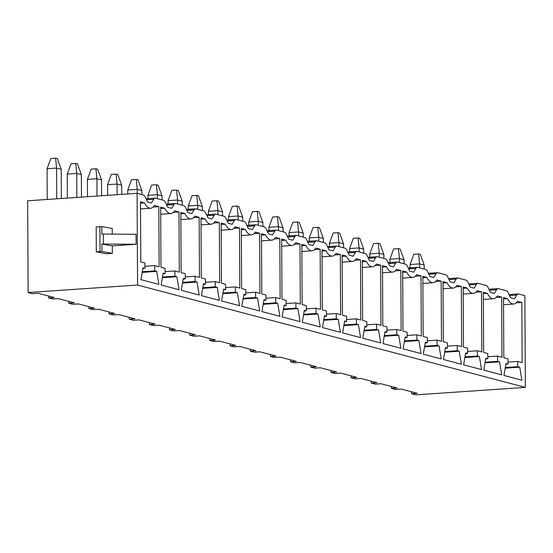 <?xml version="1.0" encoding="UTF-8"?>
<svg xmlns="http://www.w3.org/2000/svg" width="553" height="553" viewBox="0 0 553 553"><rect width="100%" height="100%" fill="white"/><g stroke="black" fill="none" stroke-linecap="round" stroke-linejoin="round"><path stroke-width="0.83" d="M140.531 208.93L150.679 208.239A18.242 7.873 86.1 0 1 144.561 202.889L140.497 203.165M150.679 208.239A18.242 7.873 86.1 0 0 154.46 205.502L158.815 206.649L153.209 207.029M28.127 292.523L137.566 285.051L525.35 387.383L524.873 295.655L518.59 293.996A6.608 2.855 86.1 0 0 518.175 293.954A6.608 2.855 86.1 0 0 516.744 295.046L514.49 298.8L510.537 297.763L508.235 292.8A6.608 2.855 86.1 0 0 506.375 290.774L498.419 288.673A6.608 2.855 86.1 0 0 498.004 288.631A6.608 2.855 86.1 0 0 496.573 289.724L494.32 293.484L490.366 292.44L488.071 287.477A6.608 2.855 86.1 0 0 486.205 285.452L478.255 283.35A6.608 2.855 86.1 0 0 477.84 283.309A6.608 2.855 86.1 0 0 476.41 284.401L474.156 288.161L470.202 287.118L467.9 282.161A6.608 2.855 86.1 0 0 466.041 280.129L458.084 278.028A6.608 2.855 86.1 0 0 457.67 277.986A6.608 2.855 86.1 0 0 456.239 279.078L453.985 282.839L450.031 281.795L447.736 276.839A6.608 2.855 86.1 0 0 445.87 274.806L437.921 272.712A6.608 2.855 86.1 0 0 437.506 272.67A6.608 2.855 86.1 0 0 436.075 273.756L433.822 277.516L429.868 276.472L427.566 271.516A6.608 2.855 86.1 0 0 425.706 269.484L417.75 267.389A6.608 2.855 86.1 0 0 417.335 267.348A6.608 2.855 86.1 0 0 415.904 268.44L413.651 272.194L409.697 271.15L407.402 266.193A6.608 2.855 86.1 0 0 405.536 264.161L397.586 262.067A6.608 2.855 86.1 0 0 397.172 262.025A6.608 2.855 86.1 0 0 395.741 263.117L393.487 266.871L389.533 265.827L387.231 260.871A6.608 2.855 86.1 0 0 385.372 258.845L377.416 256.744A6.608 2.855 86.1 0 0 377.001 256.703A6.608 2.855 86.1 0 0 375.57 257.795L373.316 261.548L369.363 260.504L367.068 255.548A6.608 2.855 86.1 0 0 365.201 253.523L357.252 251.421A6.608 2.855 86.1 0 0 356.837 251.38A6.608 2.855 86.1 0 0 355.406 252.472L353.153 256.226L349.199 255.189L346.897 250.226A6.608 2.855 86.1 0 0 345.037 248.2L337.081 246.099A6.608 2.855 86.1 0 0 336.666 246.057A6.608 2.855 86.1 0 0 335.236 247.15L332.982 250.91L329.028 249.866L326.733 244.903A6.608 2.855 86.1 0 0 324.867 242.878L316.917 240.776A6.608 2.855 86.1 0 0 316.503 240.735A6.608 2.855 86.1 0 0 315.072 241.827L312.818 245.587L308.864 244.544L306.562 239.587A6.608 2.855 86.1 0 0 304.703 237.555L296.747 235.454A6.608 2.855 86.1 0 0 296.332 235.419A6.608 2.855 86.1 0 0 294.901 236.504L292.648 240.265L288.694 239.221L286.399 234.265A6.608 2.855 86.1 0 0 284.532 232.232L276.583 230.138A6.608 2.855 86.1 0 0 276.168 230.096A6.608 2.855 86.1 0 0 274.737 231.182L272.484 234.942L268.53 233.898L266.228 228.942A6.608 2.855 86.1 0 0 264.369 226.91L256.412 224.815A6.608 2.855 86.1 0 0 255.998 224.774A6.608 2.855 86.1 0 0 254.567 225.866L252.313 229.619L248.359 228.576L246.064 223.619A6.608 2.855 86.1 0 0 244.198 221.587L236.249 219.493A6.608 2.855 86.1 0 0 235.834 219.451A6.608 2.855 86.1 0 0 234.403 220.543L232.149 224.297L228.195 223.253L225.894 218.297A6.608 2.855 86.1 0 0 224.034 216.271L216.078 214.17A6.608 2.855 86.1 0 0 215.663 214.129A6.608 2.855 86.1 0 0 214.232 215.221L211.979 218.974L208.025 217.93L205.73 212.974A6.608 2.855 86.1 0 0 203.863 210.949L195.914 208.847A6.608 2.855 86.1 0 0 195.499 208.806A6.608 2.855 86.1 0 0 194.068 209.898L191.815 213.652L187.861 212.615L185.559 207.651A6.608 2.855 86.1 0 0 183.7 205.626L175.743 203.525A6.608 2.855 86.1 0 0 175.329 203.483A6.608 2.855 86.1 0 0 173.898 204.575L171.644 208.336L167.69 207.292L165.395 202.329A6.608 2.855 86.1 0 0 163.529 200.304L155.58 198.202A6.608 2.855 86.1 0 0 155.165 198.161A6.608 2.855 86.1 0 0 153.734 199.253L151.481 203.013L147.527 201.969L145.225 197.013A6.608 2.855 86.1 0 0 143.365 194.981L137.082 193.322L27.65 200.794L28.127 292.523L32.454 293.664L38.164 293.277L54.298 297.535L48.588 297.922L48.574 296.021M137.566 285.051L137.082 193.322M521.825 302.443L522.143 362.588L517.732 361.427L517.76 366.667L519.73 367.185L521.908 380.194L503.956 375.452L505.995 363.563L507.965 364.081L507.937 358.842L503.818 357.756L503.507 297.604L507.571 298.675A18.242 7.873 86.1 0 0 513.689 304.032A18.242 7.873 86.1 0 0 517.47 301.288L521.825 302.443L516.226 302.823M501.661 297.12L501.972 357.266L497.569 356.104L497.596 361.344L499.566 361.862L501.737 374.872L483.785 370.137L485.824 358.24L487.801 358.759L487.774 353.519L483.654 352.434L483.336 292.281L487.4 293.36A18.242 7.873 86.1 0 0 493.525 298.71A18.242 7.873 86.1 0 0 497.306 295.966L501.661 297.12L496.055 297.5M481.49 291.797L481.808 351.943L477.398 350.782L477.426 356.021L479.396 356.547L481.566 369.549L463.621 364.814L465.661 352.918L467.631 353.436L467.603 348.196L463.483 347.111L463.172 286.959L467.237 288.037A18.242 7.873 86.1 0 0 473.354 293.387A18.242 7.873 86.1 0 0 477.135 290.65L481.49 291.797L475.891 292.178M461.326 286.475L461.637 346.62L457.234 345.459L457.262 350.699L459.232 351.224L461.402 364.227L443.451 359.491L445.49 347.595L447.467 348.12L447.439 342.874L443.319 341.789L443.001 281.643L447.066 282.714A18.242 7.873 86.1 0 0 453.19 288.065A18.242 7.873 86.1 0 0 456.972 285.327L461.326 286.475L455.72 286.855M441.156 281.152L441.474 341.305L437.064 340.136L437.091 345.383L439.061 345.901L441.232 358.904L423.287 354.169L425.326 342.272L427.296 342.798L427.269 337.551L423.149 336.466L422.838 276.32L426.902 277.392A18.242 7.873 86.1 0 0 433.02 282.742A18.242 7.873 86.1 0 0 436.801 280.005L441.156 281.152L435.557 281.539M420.992 275.829L421.303 335.982L416.9 334.814L416.927 340.06L418.898 340.579L421.068 353.581L403.116 348.846L405.155 336.95L407.132 337.475L407.105 332.229L402.985 331.143L402.667 270.998L406.731 272.069A18.242 7.873 86.1 0 0 412.856 277.419A18.242 7.873 86.1 0 0 416.637 274.682L420.992 275.829L415.386 276.217M400.821 270.507L401.139 330.659L396.729 329.498L396.757 334.738L398.727 335.256L400.897 348.259L382.953 343.524L384.992 331.634L386.962 332.153L386.934 326.913L382.814 325.821L382.503 265.675L386.568 266.746A18.242 7.873 86.1 0 0 392.685 272.097A18.242 7.873 86.1 0 0 396.466 269.359L400.821 270.507L395.222 270.894M380.658 265.191L380.969 325.337L376.565 324.176L376.593 329.415L378.563 329.934L380.734 342.943L362.782 338.201L364.821 326.311L366.798 326.83L366.77 321.59L362.65 320.498L362.333 260.352L366.397 261.424A18.242 7.873 86.1 0 0 372.522 266.774A18.242 7.873 86.1 0 0 376.303 264.037L380.658 265.191L375.052 265.571M360.487 259.869L360.805 320.014L356.395 318.853L356.422 324.093L358.392 324.611L360.563 337.62L342.618 332.878L344.657 320.989L346.627 321.507L346.6 316.268L342.48 315.182L342.169 255.03L346.233 256.101A18.242 7.873 86.1 0 0 352.351 261.458A18.242 7.873 86.1 0 0 356.132 258.714L360.487 259.869L354.888 260.249M340.323 254.546L340.634 314.692L336.231 313.53L336.259 318.77L338.229 319.295L340.399 332.298L322.447 327.563L324.487 315.666L326.464 316.185L326.436 310.945L322.316 309.86L321.998 249.707L326.063 250.786A18.242 7.873 86.1 0 0 332.187 256.136A18.242 7.873 86.1 0 0 335.968 253.398L340.323 254.546L334.717 254.926M320.152 249.223L320.47 309.369L316.06 308.208L316.088 313.447L318.058 313.973L320.228 326.975L302.284 322.24L304.323 310.344L306.293 310.862L306.265 305.622L302.145 304.537L301.834 244.385L305.899 245.463A18.242 7.873 86.1 0 0 312.016 250.813A18.242 7.873 86.1 0 0 315.798 248.076L320.152 249.223L314.553 249.603M299.989 243.901L300.3 304.046L295.896 302.885L295.924 308.132L297.894 308.65L300.065 321.652L282.113 316.917L284.152 305.021L286.129 305.546L286.101 300.3L281.982 299.214L281.664 239.069L285.728 240.14A18.242 7.873 86.1 0 0 291.853 245.491A18.242 7.873 86.1 0 0 295.634 242.753L299.989 243.901L294.383 244.281M279.818 238.578L280.136 298.731L275.726 297.562L275.753 302.809L277.724 303.327L279.894 316.33L261.949 311.595L263.988 299.698L265.958 300.224L265.931 294.977L261.811 293.892L261.493 233.746L265.564 234.818A18.242 7.873 86.1 0 0 271.682 240.168A18.242 7.873 86.1 0 0 275.463 237.431L279.818 238.578L274.219 238.965M259.654 233.255L259.965 293.408L255.562 292.24L255.59 297.486L257.56 298.005L259.73 311.007L241.779 306.272L243.818 294.383L245.795 294.901L245.767 289.661L241.647 288.569L241.329 228.424L245.394 229.495A18.242 7.873 86.1 0 0 251.518 234.845A18.242 7.873 86.1 0 0 255.299 232.108L259.654 233.255L254.048 233.643M239.484 227.933L239.802 288.085L235.391 286.924L235.419 292.164L237.389 292.682L239.56 305.691L221.615 300.95L223.654 289.06L225.624 289.578L225.596 284.339L221.476 283.247L221.159 223.101L225.23 224.172A18.242 7.873 86.1 0 0 231.348 229.523A18.242 7.873 86.1 0 0 235.129 226.785L239.484 227.933L233.878 228.32M219.32 222.617L219.631 282.763L215.228 281.601L215.255 286.841L217.225 287.36L219.396 300.369L201.444 295.627L203.483 283.737L205.46 284.256L205.433 279.016L201.313 277.931L200.995 217.778L205.059 218.85A18.242 7.873 86.1 0 0 211.184 224.2A18.242 7.873 86.1 0 0 214.965 221.463L219.32 222.617L213.714 222.997M199.149 217.294L199.467 277.44L195.057 276.279L195.085 281.518L197.055 282.037L199.225 295.046L181.28 290.311L183.32 278.415L185.29 278.933L185.262 273.694L181.142 272.608L180.824 212.456L184.896 213.534A18.242 7.873 86.1 0 0 191.013 218.884A18.242 7.873 86.1 0 0 194.794 216.14L199.149 217.294L193.543 217.675M178.985 211.972L179.296 272.117L174.893 270.956L174.921 276.196L176.891 276.721L179.061 289.724L161.11 284.989L163.149 273.092L165.126 273.611L165.098 268.371L160.978 267.286L160.66 207.133L164.725 208.211A18.242 7.873 86.1 0 0 170.849 213.562A18.242 7.873 86.1 0 0 174.63 210.824L178.985 211.972L173.379 212.352M144.561 202.889L140.49 201.817L140.808 261.963L144.927 263.048L144.955 268.288L142.985 267.77L140.946 279.666L158.891 284.401L156.72 271.399L154.75 270.873L154.722 265.634L159.133 266.795L158.815 206.649M391.42 386.492L391.427 388.393L395.464 389.457L401.174 389.07L417.308 393.321L411.598 393.715L411.584 391.814M411.598 393.715L415.918 394.856L525.35 387.383M391.427 388.393L397.137 388.006L381.003 383.747L375.293 384.135L371.263 383.07L371.25 381.169M371.263 383.07L376.973 382.683L360.839 378.425L355.13 378.812L351.093 377.747L351.086 375.853M351.093 377.747L356.803 377.36L340.669 373.102L334.959 373.489L330.929 372.425L330.915 370.531M330.929 372.425L336.639 372.038L320.505 367.78L314.795 368.167L310.758 367.109L310.751 365.208M310.758 367.109L316.468 366.715L300.334 362.457L294.625 362.851L290.595 361.786L290.581 359.885M290.595 361.786L296.304 361.392L280.171 357.134L274.461 357.528L270.424 356.464L270.417 354.563M270.424 356.464L276.134 356.07L260 351.812L254.29 352.206L250.26 351.141L250.246 349.24M250.26 351.141L255.97 350.754L239.836 346.496L234.126 346.883L230.089 345.819L230.083 343.918M230.089 345.819L235.799 345.431L219.665 341.173L213.956 341.56L209.926 340.496L209.912 338.595M209.926 340.496L215.635 340.109L199.502 335.851L193.792 336.238L189.755 335.173L189.748 333.279M189.755 335.173L195.465 334.786L179.331 330.528L173.621 330.915L169.591 329.851L169.577 327.957M169.591 329.851L175.301 329.464L159.167 325.205L153.458 325.599L149.421 324.535L149.414 322.634M149.421 324.535L155.13 324.141L138.997 319.883L133.287 320.277L129.257 319.212L129.243 317.311M129.257 319.212L134.967 318.818L118.833 314.56L113.123 314.954L109.086 313.89L109.079 311.989M109.086 313.89L114.796 313.496L98.662 309.245L92.952 309.632L88.922 308.567L88.909 306.666M88.922 308.567L94.632 308.18L78.498 303.922L72.789 304.309L68.752 303.244L68.745 301.344M48.588 297.922L52.618 298.986L58.328 298.599L74.461 302.857L68.752 303.244M106.459 253.751L112.349 253.35L112.307 245.878L101.876 244.053L101.918 251.518A6.608 0.864 179.7 0 0 100.01 251.608L96.305 251.857L106.459 253.751M136.121 244.253L103.446 244.039L103.39 234.078L136.066 234.292L136.121 244.253L112.307 245.878M103.39 234.078A6.608 0.864 179.7 0 0 101.828 234.092L101.787 226.619L112.218 228.451L112.245 234.133M112.349 253.35L101.918 251.518M103.446 244.039A6.608 0.864 179.7 0 0 101.876 244.053M101.787 226.619A6.608 0.864 179.7 0 0 99.879 226.709L96.174 226.958L96.305 251.857M507.571 298.675L503.513 298.959M517.732 361.427L507.958 362.091M517.76 366.667L505.318 367.517M519.73 367.185L505.2 368.18M507.965 364.081L505.877 364.227M487.4 293.36L483.343 293.636M497.569 356.104L487.787 356.768M497.596 361.344L485.147 362.194M499.566 361.862L485.036 362.858M487.801 358.759L485.714 358.904M467.237 288.037L463.179 288.313M477.398 350.782L467.624 351.452M477.426 356.021L464.983 356.872M479.396 356.547L464.866 357.535M467.631 353.436L465.543 353.581M447.066 282.714L443.008 282.991M457.234 345.459L447.453 346.13M457.262 350.699L444.812 351.549M459.232 351.224L444.702 352.213M447.467 348.12L445.379 348.259M426.902 277.392L422.845 277.668M437.064 340.136L427.289 340.807M437.091 345.383L424.649 346.233M439.061 345.901L424.531 346.89M427.296 342.798L425.209 342.936M406.731 272.069L402.674 272.346M416.9 334.814L407.119 335.484M416.927 340.06L404.478 340.911M418.898 340.579L404.367 341.574M407.132 337.475L405.045 337.613M386.568 266.746L382.51 267.023M396.729 329.498L386.955 330.162M396.757 334.738L384.314 335.588M398.727 335.256L384.197 336.252M386.962 332.153L384.874 332.298M366.397 261.424L362.339 261.7M376.565 324.176L366.784 324.839M376.593 329.415L364.144 330.265M378.563 329.934L364.033 330.929M366.798 326.83L364.71 326.975M346.233 256.101L342.176 256.385M356.395 318.853L346.62 319.516M356.422 324.093L343.98 324.943M358.392 324.611L343.862 325.606M346.627 321.507L344.54 321.652M326.063 250.786L322.005 251.062M336.231 313.53L326.45 314.201M336.259 318.77L323.809 319.62M338.229 319.295L323.699 320.284M326.464 316.185L324.376 316.33M305.899 245.463L301.841 245.739M316.06 308.208L306.286 308.878M316.088 313.447L303.645 314.298M318.058 313.973L303.528 314.961M306.293 310.862L304.205 311.007M285.728 240.14L281.671 240.417M295.896 302.885L286.115 303.556M295.924 308.132L283.475 308.975M297.894 308.65L283.364 309.639M286.129 305.546L284.042 305.685M265.564 234.818L261.507 235.094M275.726 297.562L265.952 298.233M275.753 302.809L263.311 303.659M277.724 303.327L263.193 304.316M265.958 300.224L263.871 300.362M245.394 229.495L241.336 229.772M255.562 292.24L245.781 292.91M255.59 297.486L243.14 298.337M257.56 298.005L243.03 299M245.795 294.901L243.707 295.039M225.23 224.172L221.172 224.449M235.391 286.924L225.617 287.588M235.419 292.164L222.977 293.014M237.389 292.682L222.859 293.678M225.624 289.578L223.536 289.724M205.059 218.85L201.002 219.133M215.228 281.601L205.446 282.265M215.255 286.841L202.806 287.691M217.225 287.36L202.695 288.355M205.46 284.256L203.373 284.401M184.896 213.534L180.831 213.811M195.057 276.279L185.283 276.942M195.085 281.518L182.642 282.369M197.055 282.037L182.525 283.032M185.29 278.933L183.202 279.078M164.725 208.211L160.667 208.488M174.893 270.956L165.112 271.627M174.921 276.196L162.471 277.046M176.891 276.721L162.361 277.71M165.126 273.611L163.038 273.756M144.955 268.288L142.868 268.433M156.72 271.399L142.19 272.387M154.75 270.873L142.308 271.723M154.722 265.634L144.941 266.304M410.084 264.528L413.844 254.262L418.607 253.938L419.596 263.878L410.084 264.528L410.098 267.839M419.616 267.88L419.596 263.878L424.206 265.094L420.335 254.394L418.607 253.938M424.206 265.094L424.227 269.097M389.913 259.205L393.681 248.94L398.437 248.615L399.432 258.555L389.913 259.205L389.934 262.516M399.453 262.557L399.432 258.555L404.043 259.772L400.165 249.071L398.437 248.615M404.043 259.772L404.063 263.774M369.75 253.882L373.51 243.617L378.273 243.292L379.261 253.233L369.75 253.882L369.763 257.193M379.282 257.235L379.261 253.233L383.872 254.449L380.001 243.749L378.273 243.292M383.872 254.449L383.893 258.451M349.579 248.56L353.346 238.295L358.102 237.97L359.097 247.91L349.579 248.56L349.6 251.878M359.118 251.912L359.097 247.91L363.708 249.126L359.83 238.426L358.102 237.97M363.708 249.126L363.729 253.129M329.415 243.237L333.176 232.972L337.938 232.647L338.927 242.587L329.415 243.237L329.429 246.555M338.948 246.59L338.927 242.587L343.537 243.804L339.666 233.103L337.938 232.647M343.537 243.804L343.558 247.806M309.245 237.921L313.012 227.649L317.768 227.324L318.763 237.272L309.245 237.921L309.265 241.232M318.784 241.274L318.763 237.272L323.374 238.488L319.496 227.781L317.768 227.324M323.374 238.488L323.394 242.491M289.081 232.599L292.841 222.334L297.604 222.009L298.592 231.949L289.081 232.599L289.095 235.91M298.613 235.951L298.592 231.949L303.203 233.166L299.332 222.465L297.604 222.009M303.203 233.166L303.224 237.168M268.91 227.276L272.677 217.011L277.433 216.686L278.429 226.626L268.91 227.276L268.931 230.587M278.449 230.629L278.429 226.626L283.039 227.843L279.161 217.142L277.433 216.686M283.039 227.843L283.06 231.845M248.746 221.953L252.507 211.688L257.269 211.364L258.258 221.304L248.746 221.953L248.76 225.265M258.279 225.306L258.258 221.304L262.869 222.52L258.998 211.82L257.269 211.364M262.869 222.52L262.889 226.523M228.576 216.631L232.343 206.366L237.099 206.041L238.094 215.981L228.576 216.631L228.596 219.942M238.115 219.983L238.094 215.981L242.705 217.198L238.827 206.497L237.099 206.041M242.705 217.198L242.726 221.2M208.412 211.308L212.172 201.043L216.935 200.718L217.923 210.658L208.412 211.308L208.426 214.626M217.944 214.661L217.923 210.658L222.534 211.875L218.663 201.174L216.935 200.718M222.534 211.875L222.555 215.877M188.241 205.986L192.009 195.721L196.764 195.396L197.76 205.336L188.241 205.986L188.262 209.304M197.78 209.338L197.76 205.336L202.37 206.552L198.492 195.852L196.764 195.396M202.37 206.552L202.391 210.555M168.077 200.663L171.838 190.398L176.601 190.073L177.589 200.013L168.077 200.663L168.091 203.981M177.61 204.016L177.589 200.013L182.2 201.23L178.329 190.529L176.601 190.073M182.2 201.23L182.22 205.232M147.907 195.347L151.674 185.082L156.43 184.757L157.425 194.697L147.907 195.347L147.928 198.658M157.446 198.7L157.425 194.697L162.036 195.914L158.158 185.214L156.43 184.757M162.036 195.914L162.057 199.916M127.743 190.025L131.503 179.76L136.259 179.435L137.255 189.375L127.743 190.025L127.764 193.958M137.275 193.377L137.255 189.375L141.865 190.591L137.994 179.891L136.259 179.435M141.865 190.591L141.886 194.594M107.572 184.702L111.34 174.437L116.095 174.112L117.091 184.052L107.572 184.702L107.628 195.333M117.146 194.684L117.091 184.052L121.701 185.269L117.824 174.568L116.095 174.112M121.701 185.269L121.743 194.373M87.409 179.379L91.169 169.114L95.925 168.789L96.92 178.73L87.409 179.379L87.498 196.709M97.01 196.059L96.92 178.73L101.531 179.946L97.66 169.246L95.925 168.789M101.531 179.946L101.614 195.748M67.238 174.057L71.005 163.792L75.761 163.467L76.756 173.407L67.238 174.057L67.362 198.085M76.881 197.435L76.756 173.407L81.367 174.624L77.489 163.923L75.761 163.467M81.367 174.624L81.485 197.124M47.074 168.734L50.835 158.469L55.59 158.144L56.586 168.084L47.074 168.734L47.233 199.46M56.745 198.81L56.586 168.084L61.196 169.301L57.325 158.6L55.59 158.144M61.196 169.301L61.348 198.492M153.734 199.253L146.497 199.751M100.01 251.608L99.879 226.709M496.573 289.724L489.343 290.214M476.41 284.401L469.172 284.899M456.239 279.078L449.001 279.576M436.075 273.756L428.838 274.253M415.904 268.44L408.667 268.931M395.741 263.117L388.503 263.608M375.57 257.795L368.333 258.286M355.406 252.472L348.169 252.963M335.236 247.15L327.998 247.647M315.072 241.827L307.834 242.325M294.901 236.504L287.664 237.002M274.737 231.182L267.5 231.679M254.567 225.866L247.329 226.357M234.403 220.543L227.165 221.034M214.232 215.221L206.995 215.711M194.068 209.898L186.831 210.389M173.898 204.575L166.66 205.073M516.744 295.046L509.507 295.537M146.047 198.783L155.165 198.161M488.893 289.254L498.004 288.631M468.723 283.931L477.84 283.309M448.559 278.608L457.67 277.986M428.388 273.293L437.506 272.67M408.225 267.97L417.335 267.348M388.054 262.647L397.172 262.025M367.89 257.325L377.001 256.703M347.719 252.002L356.837 251.38M327.556 246.679L336.666 246.057M307.385 241.357L316.503 240.735M287.221 236.041L296.332 235.419M267.051 230.719L276.168 230.096M246.887 225.396L255.998 224.774M226.716 220.073L235.834 219.451M206.552 214.751L215.663 214.129M186.382 209.428L195.499 208.806M166.218 204.105L175.329 203.483M509.057 294.576L518.175 293.954M503.541 304.724L513.689 304.032M483.37 299.401L493.525 298.71M463.207 294.078L473.354 293.387M443.036 288.756L453.19 288.065M422.872 283.433L433.02 282.742M402.702 278.111L412.856 277.419M382.538 272.795L392.685 272.097M362.367 267.472L372.522 266.774M342.203 262.15L352.351 261.458M322.033 256.827L332.187 256.136M301.869 251.504L312.016 250.813M281.698 246.182L291.853 245.491M261.534 240.859L271.682 240.168M241.364 235.537L251.518 234.845M221.2 230.221L231.348 229.523M201.029 224.898L211.184 224.2M180.866 219.576L191.013 218.884M160.695 214.253L170.849 213.562"/></g></svg>
